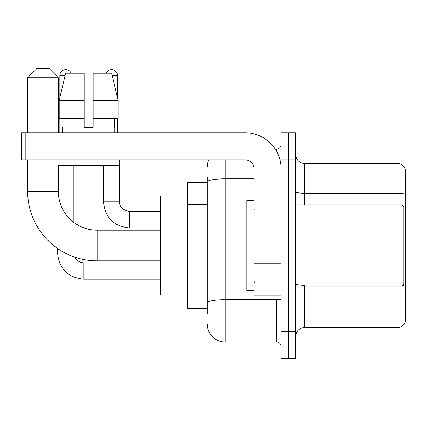 <?xml version="1.0" encoding="UTF-8"?>
<svg xmlns="http://www.w3.org/2000/svg" width="427" height="427" viewBox="0 0 427 427"><rect width="100%" height="100%" fill="white"/><g stroke="black" fill="none" stroke-linecap="round" stroke-linejoin="round"><path stroke-width="0.64" d="M207.186 182.377L187.341 182.377L187.341 308.673L207.186 308.673M207.186 314.085L207.186 176.965M281.158 331.224L281.158 358.29L288.374 358.29L288.374 331.224L288.374 358.29L295.591 358.29L295.591 331.224L288.374 331.224L288.374 159.826L288.374 331.224L281.158 331.224L281.158 159.826L288.374 159.826L288.374 132.76L288.374 159.826L295.591 159.826L295.591 331.224M295.591 159.826L295.591 132.76L281.158 132.76L281.158 159.826M225.226 159.826L225.226 342.054L276.648 342.054L276.648 299.653M275.212 148.996L276.648 148.996A4.51 4.51 0 0 0 281.158 144.486M207.186 199.329L207.186 181.95A18.041 3.133 180 0 1 225.226 178.817L254.097 178.817M281.158 346.564A4.51 4.51 0 0 0 276.648 342.054M207.186 167.042A18.041 18.041 0 0 1 208.691 159.826M225.226 342.054A18.041 18.041 0 0 1 207.186 324.008M295.591 336.636A9.02 9.02 0 0 1 304.611 327.616L396.987 327.616L396.987 286.122M405.65 169.93A9.02 9.02 0 0 0 396.987 163.434A9.02 9.02 0 0 1 405.65 169.93L405.65 321.12A9.02 9.02 0 0 1 396.987 327.616M405.65 194.381A9.02 1.564 180 0 0 396.987 193.25L396.987 163.434L304.611 163.434A9.02 9.02 0 0 1 295.591 154.414A9.02 9.02 0 0 0 304.611 163.434L304.611 204.928M93.161 127.347L84.135 127.347L93.161 127.347L84.135 127.347L93.161 127.347L93.161 73.22L111.666 73.22L118.076 100.286L118.076 118.327L93.161 118.327M106.147 73.22A5.866 5.866 0 0 1 117.425 75.478L117.425 97.537L118.076 100.286L93.161 100.286M84.135 100.286L84.135 118.327L59.22 118.327L59.22 100.286L65.63 73.22L84.135 73.22L84.135 100.286L59.22 100.286L59.871 97.537L59.871 75.478L65.096 75.478M160.274 260.86L97.126 260.86A69.462 69.462 0 0 1 27.664 191.397L27.664 159.826M97.126 260.86L97.126 230.19A38.793 38.793 0 0 1 58.339 191.397L58.339 165.238M36.685 68.71L49.313 68.71L58.339 77.73L27.664 77.73L36.685 68.71M58.339 132.76L58.339 77.73M27.664 132.76L27.664 77.73M187.341 195.908L160.274 195.908L160.274 295.142L187.341 295.142M59.871 75.478A5.866 5.866 0 0 1 71.149 73.22M73.855 222.43L73.855 165.238M65.053 253.014L57.629 253.014L57.613 248.53M59.871 118.327L59.871 132.76M117.425 118.327L117.425 132.76M281.158 299.653L254.097 299.653L254.097 263.171L281.158 263.171M281.158 168.846A36.087 36.087 0 0 0 245.071 132.76L25.86 132.76L25.86 159.826L245.071 159.826A9.02 9.02 0 0 1 254.097 168.846L254.097 263.171M25.86 159.826L21.35 159.826L21.35 132.76L25.86 132.76M62.486 127.347L62.876 127.347L62.486 127.347L62.486 132.76M114.81 127.347L114.415 127.347L114.81 127.347L114.81 132.76M114.415 118.327L114.415 127.347M84.135 118.327L84.135 127.347M62.876 127.347L62.876 118.327M57.976 159.826L57.976 165.238L119.32 165.238L119.32 159.826M118.076 118.327L118.076 100.286L111.666 73.22M65.63 73.22L59.22 100.286M402.042 204.928L403.846 206.732L403.846 284.318L402.042 286.122L402.042 204.928L295.591 204.928M254.097 200.418L246.881 200.418L246.881 290.632L254.097 290.632M207.186 204.741L187.341 204.741M207.186 276.909L187.341 276.909M278.217 299.653A4.51 0.785 0 0 1 276.648 299.701L225.226 299.701A18.041 3.133 180 0 0 207.186 302.834M276.648 151.377L276.648 148.996M304.611 286.122L304.611 327.616M396.987 204.928L396.987 193.25L304.611 193.25A9.02 1.564 0 0 1 295.591 191.686M405.65 286.394A9.02 1.564 180 0 0 402.56 285.599M304.611 285.268A9.02 1.564 -0 0 1 295.591 283.699M27.664 191.397L58.339 191.397M83.777 262.952L83.777 279.173C67.904 277.603 59.182 268.887 57.613 253.014C59.182 268.887 67.904 277.603 83.777 279.173L160.274 279.173M129.605 211.712L129.605 227.933C113.731 226.363 105.01 217.647 103.441 201.774L119.667 201.774M112.2 75.478L117.425 75.478M281.158 263.955L254.097 263.955M254.097 295.927L281.158 295.927M160.274 230.19L97.126 230.19M74.762 257.161L76.759 260.027L79.902 262.151L83.777 262.936L79.902 262.151L76.759 260.027L74.762 257.161M160.274 262.936L83.777 262.936M160.274 211.696L129.605 211.696C122.442 209.892 119.133 206.583 119.683 201.774C119.133 206.583 122.442 209.892 129.605 211.696C122.442 209.892 119.133 206.583 119.683 201.774L119.683 159.826M103.441 201.774C105.01 217.647 113.731 226.363 129.605 227.933C113.731 226.363 105.01 217.647 103.441 201.774L103.441 165.238M160.274 227.933L129.605 227.933M295.591 286.122L402.042 286.122M254.999 209.438L254.097 208.536M254.999 281.612L254.097 282.514"/></g></svg>
